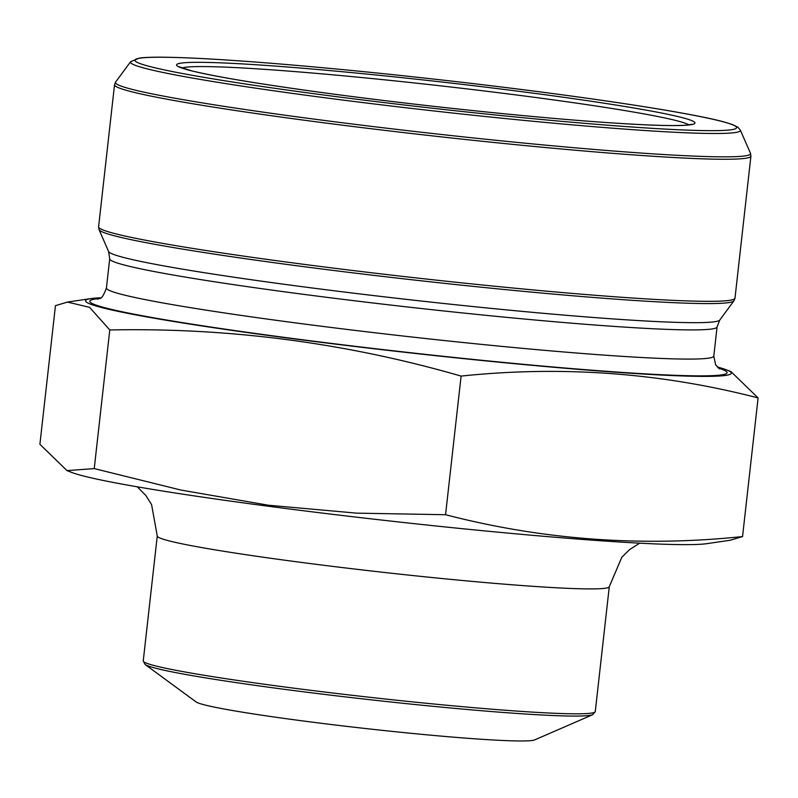 <?xml version="1.0" encoding="UTF-8"?>
<svg xmlns="http://www.w3.org/2000/svg" width="798" height="798" viewBox="0 0 798 798"><rect width="100%" height="100%" fill="white"/><g stroke="black" fill="none" stroke-linecap="round" stroke-linejoin="round"><path stroke-width="1.2" d="M730.549 540.186L706.878 543.657A324.896 15.611 -173.6 0 1 269.963 506.451A324.896 15.611 -173.6 0 1 71.621 472.406L67.012 470.621L39.9 444.296L55.451 305.664L67.451 302.083L89.595 307.34L109.785 329.963L94.234 468.596L180.917 490.052L268.377 505.224L356.696 513.144L445.553 514.72L461.104 376.087C346.342 342.911 229.235 327.539 109.785 329.963M67.012 470.611L94.234 468.596M445.553 514.72C542.55 539.857 641.552 547.139 742.549 536.565L758.1 397.933C661.103 372.796 562.111 365.514 461.104 376.087M742.549 536.565L730.549 540.146M717.173 366.94A324.896 15.611 -173.6 0 1 726.38 369.823L730.988 371.619L758.1 397.933M726.38 369.823A324.896 15.611 -173.6 0 1 612.265 371.978A324.896 15.611 -173.6 0 1 288.836 338.192A324.896 15.611 -173.6 0 1 91.122 298.572A324.896 15.611 -173.6 0 1 100.738 297.794M302.532 720.883A170.922 8.209 6.4 0 0 534.64 739.916L592.715 714.679A226.014 10.863 -173.6 0 1 285.794 689.512A226.014 10.863 -173.6 0 1 145.066 664.465L196.099 701.941A170.922 8.209 6.4 0 0 302.532 720.883M718.29 368.038A320.656 15.411 -173.6 0 1 617.004 372.048A320.656 15.411 -173.6 0 1 290.402 338.182A320.656 15.411 -173.6 0 1 99.401 298.622M719.577 368.965L715.636 364.826L713.801 356.098A305.594 14.683 -173.6 0 1 297.624 323.17A305.594 14.683 -173.6 0 1 106.423 287.968C100.997 302.741 99.271 296.826 97.935 299.24L97.964 299.23M713.801 356.098L717.073 326.921A305.594 14.683 -173.6 0 1 300.896 293.993A305.594 14.683 -173.6 0 1 109.705 258.791L108.608 251.51L99.042 229.654A319.559 15.352 -173.6 0 0 298.901 266.023A319.559 15.352 -173.6 0 0 733.921 300.866L719.756 320.058A307.609 14.783 -173.6 0 1 300.996 286.522A307.609 14.783 -173.6 0 1 108.608 251.51M298.931 263.689A320.188 15.381 6.4 0 0 734.988 298.183L750.918 156.129A320.188 15.381 -173.6 0 1 314.861 121.625A320.188 15.381 -173.6 0 1 114.533 84.748L98.603 226.802A320.188 15.381 6.4 0 0 298.931 263.689M130.643 61.675L139.51 58.055C145.655 57.266 155.55 57.017 169.166 57.296C198.094 57.915 239.29 60.498 292.746 65.057C346.472 69.685 403.628 75.511 464.217 82.553C583.907 96.438 691.457 112.747 724.823 122.174L732.335 124.518L737.851 127.181L740.315 130.064A306.871 14.743 -173.6 0 1 322.472 97.426A306.871 14.743 -173.6 0 1 130.643 61.675L115.59 82.064A319.559 15.352 6.4 0 0 315.36 119.281A319.559 15.352 6.4 0 0 750.479 153.276L750.918 156.129M339.659 94.912A260.906 12.539 -173.6 0 1 275.14 66.074A260.906 12.539 -173.6 0 1 692.295 120.847A260.906 12.539 -173.6 0 1 339.659 94.912M324.237 95.072A302.791 14.554 6.4 0 0 733.482 125.166A302.791 14.554 6.4 0 0 249.375 61.596A302.791 14.554 6.4 0 0 324.237 95.072M688.874 124.867A256.298 12.319 6.4 0 0 529.633 96.688A256.298 12.319 6.4 0 0 181.964 68.01M157.266 535.977L143.251 660.894A227.43 10.933 6.4 0 0 285.544 687.088A227.43 10.933 6.4 0 0 595.268 711.597L609.283 586.68A227.43 10.933 -173.6 0 1 299.559 562.181A227.43 10.933 -173.6 0 1 157.266 535.977L151.57 504.526L145.755 495.408L137.276 486.82M91.122 298.572L67.451 302.053M106.423 287.968L109.705 258.791M717.073 326.921L719.756 320.058M740.315 130.064L750.479 153.276M691.557 124.318L687.547 125.017C676.135 126.144 651.457 125.476 613.512 123.012C542.6 118.413 430.99 106.962 339.749 94.922C268.268 85.446 219.021 77.456 192.009 70.932L179.47 66.882M734.988 298.183L733.921 300.866M98.603 226.802L99.042 229.654M115.59 82.064L114.533 84.748M609.283 586.68L621.802 557.273L629.502 549.672L639.667 543.169M595.268 711.597L592.715 714.679M143.251 660.894L145.066 664.465"/></g></svg>

